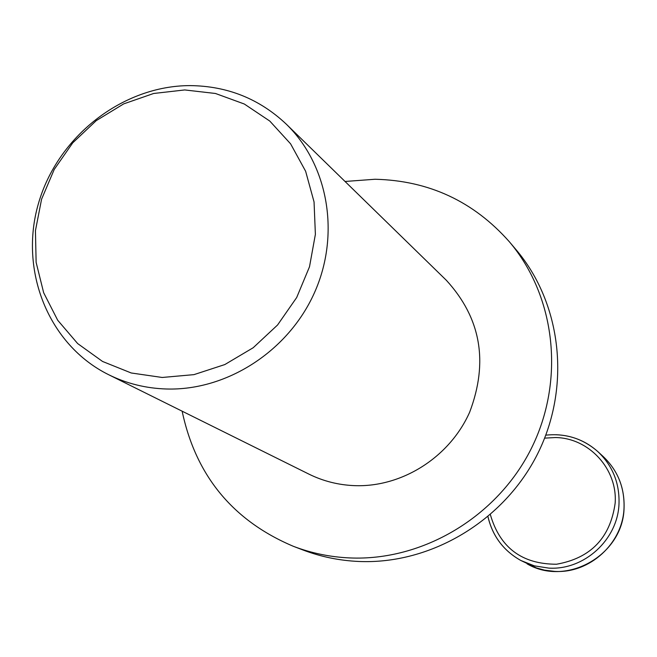 <?xml version="1.0" encoding="UTF-8"?>
<svg xmlns="http://www.w3.org/2000/svg" width="657" height="657" viewBox="0 0 657 657"><rect width="100%" height="100%" fill="white"/><g stroke="black" fill="none" stroke-linecap="round" stroke-linejoin="round"><path stroke-width="0.99" d="M345.04 181.472L375.04 179.254C428.824 180.544 473.598 201.379 509.364 241.768C555.838 296.537 565.299 380.888 531.102 448.928C496.955 516.977 422.722 561.168 349.762 557.933C330.2 557.054 311.41 553.178 293.392 546.32C232.865 520.705 195.786 475.66 182.137 411.183M509.364 241.768L516 249.611C561.891 303.69 571.245 386.907 537.533 454.003C503.87 521.116 430.647 564.683 358.64 561.464C339.332 560.585 320.78 556.758 302.992 549.991L293.392 546.32M190.193 85.607C227.462 86.018 259.507 98.887 286.337 124.206C328.508 165.17 340.54 234.877 314.309 293.047C288.193 351.257 226.821 390.8 166.5 389.001C145.944 388.353 126.67 383.598 108.676 374.72C48.561 344.991 18.905 270.799 38.385 203.727C57.488 136.541 122.588 85.566 190.193 85.607M286.337 124.206L446.382 280.325C480.891 318.045 488.644 361.999 469.656 412.194C449.684 457.19 402.01 487.445 354.591 485.646C338.429 485.006 323.211 481.162 308.946 474.132L108.676 374.72M184.74 89.943L215.471 93.483L244.305 104.011L269.789 121.06L290.599 143.842L305.628 171.255L314.054 201.945L315.385 234.344L309.504 266.767L296.685 297.522L277.574 324.985L253.191 347.734L224.817 364.561L193.955 374.638L162.205 377.471L131.219 372.979L102.558 361.465L77.657 343.57L57.709 320.255L43.658 292.726L36.127 262.373L35.437 230.689L41.58 199.211L54.227 169.449L72.746 142.832L96.267 120.617L123.664 103.896L153.639 93.483L184.74 89.943M527.095 563.846C566.777 587.169 623.403 554.689 624.068 507.828C624.651 487.469 617.695 470.371 603.2 456.525C617.679 470.346 624.618 487.437 624.035 507.787C622.992 543.24 589.699 573.701 554.68 571.393L544.439 570.128L536.498 567.952L520.779 560.454C503.484 550.689 492.553 536.104 487.995 516.706M556.085 434.72C572.058 435.394 586.003 441.052 597.919 451.679C612.57 465.682 619.6 482.994 619.009 503.615C617.941 539.553 584.196 570.424 548.718 568.1L534.289 565.841L520.779 560.454C503.484 550.689 492.545 536.12 487.954 516.731M544.653 438.129L555.337 437.546C588.886 437.849 617.621 468.967 615.166 503.09C610.337 537.787 590.791 558.171 556.52 564.232C521.97 564.207 499.92 547.683 490.368 514.669M603.2 456.525L597.919 451.679C582.981 438.589 565.611 433.086 545.803 435.164"/></g></svg>
